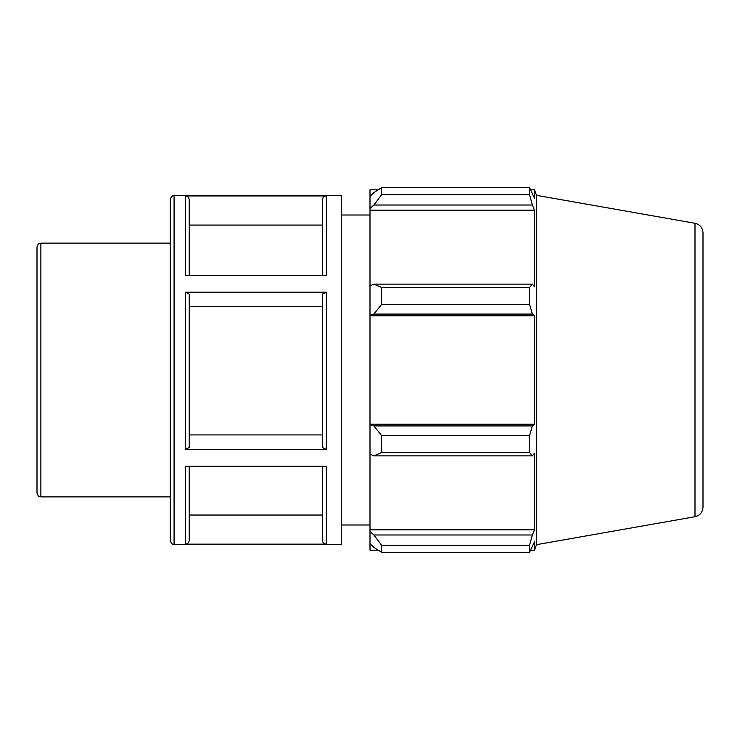 <?xml version="1.0" encoding="UTF-8"?>
<svg xmlns="http://www.w3.org/2000/svg" width="740" height="740" viewBox="0 0 740 740"><rect width="100%" height="100%" fill="white"/><g stroke="black" fill="none" stroke-linecap="round" stroke-linejoin="round"><path stroke-width="1.11" d="M40.876 243.127C39.812 243.858 38.924 241.638 37 247.003L37 492.997C38.924 498.362 39.812 496.142 40.876 496.873L40.876 243.127L170.2 243.127M341.454 195.628L341.454 544.372L174.076 544.372L174.076 195.628L341.454 195.628M185.352 544.15L326.303 544.15L326.303 466.2L185.352 466.2L185.352 544.15C187.71 543.918 188.996 542.624 189.227 540.274L189.227 466.2M185.352 449.476L326.303 449.476L326.303 292.152L185.352 292.152L185.352 449.476L189.227 447.534L189.227 294.095L185.352 292.152M185.352 275.326L326.303 275.326L326.303 195.952L185.352 195.952L185.352 275.326M189.227 275.326L189.227 199.837C188.996 197.478 187.71 196.183 185.352 195.952M322.427 466.2L322.427 540.274C322.659 542.624 323.954 543.918 326.303 544.15M326.303 292.152L322.427 294.095L322.427 447.534L326.303 449.476M326.303 195.952C323.954 196.183 322.659 197.478 322.427 199.837L322.427 275.326M174.076 195.628C173.835 196.026 172.059 194.296 170.2 199.504L170.2 540.496C172.059 545.704 173.835 543.974 174.076 544.372M189.227 515.04L322.427 515.04M189.227 434.926L322.427 434.926M322.427 306.721L189.227 306.721M322.427 225.08L189.227 225.08M373.876 455.886L381.627 452.519L381.627 435.601L373.876 425.925L370 424.769L370 454.092L373.876 455.886L532.375 455.886L529.553 452.519L381.627 452.519M370 424.769L370 315.231L373.876 314.075L381.627 304.399L381.627 287.481L373.876 284.114L370 285.908L370 315.231M370 285.908L370 208.458L373.876 205.017L381.627 194.703L381.627 187.701L373.876 192.613L370 196.313L370 208.458M370 196.313L370 189.819L378.251 189.819M378.251 550.181L370 550.181L370 543.687L373.876 547.387L381.627 552.299L381.627 545.297L373.876 534.983L370 531.542L370 543.687M370 531.542L370 454.092M370 424.187L534.493 424.187L532.375 425.925L373.876 425.925M381.627 435.601L529.553 435.601L532.375 425.925M370 529.822L534.493 529.822L532.375 534.983L373.876 534.983M381.627 545.297L529.553 545.297L532.375 534.983M694.999 223.276C699.966 224.525 702.63 227.707 703 232.822L703 507.178C702.63 512.293 699.966 515.475 694.999 516.724L694.999 223.276L536.5 195.332L534.493 189.819L534.493 198.154L529.553 187.701L529.553 194.703L381.627 194.703M381.627 187.701L529.553 187.701M373.876 205.017L532.375 205.017L534.493 210.179L534.493 286.796L532.375 284.114L373.876 284.114M381.627 287.481L529.553 287.481L532.375 284.114M536.5 195.332L536.5 544.668L534.493 550.181L534.493 541.846L529.553 552.299L381.627 552.299M532.375 205.017L529.553 194.703M529.553 287.481L529.553 304.399L381.627 304.399M373.876 314.075L532.375 314.075L529.553 304.399M532.375 314.075L534.493 315.814L534.493 424.187M529.553 435.601L529.553 452.519M532.375 455.886L534.493 453.204L534.493 529.822M529.553 545.297L529.553 552.299M370 315.814L534.493 315.814M370 210.179L534.493 210.179M341.454 215.007L370 215.007M40.876 496.873L170.2 496.873M694.999 516.724L536.5 544.668M530.784 550.181L534.493 550.181M530.784 189.819L534.493 189.819M341.454 524.993L370 524.993"/></g></svg>
